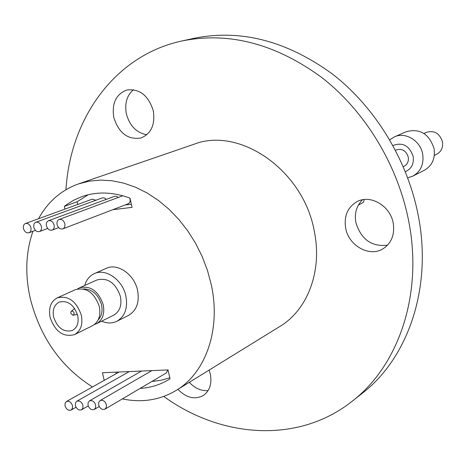 <?xml version="1.0" encoding="UTF-8"?>
<svg xmlns="http://www.w3.org/2000/svg" width="466" height="466" viewBox="0 0 466 466"><rect width="100%" height="100%" fill="white"/><g stroke="black" fill="none" stroke-linecap="round" stroke-linejoin="round"><path stroke-width="0.7" d="M208.116 390.59C201.242 391.143 194.969 388.394 189.301 382.324M177.913 389.349C186.348 397.894 194.823 399.945 203.345 395.494C209.717 390.898 212.047 383.798 210.347 374.186L209.135 370.086M146.831 134.726C136.521 132.862 129.699 125.907 126.373 113.867C124.492 103.551 126.845 95.495 133.439 89.705M113.791 117.461C118.836 133.206 127.929 140.039 141.082 137.959C151.234 133.602 155.312 124.579 153.314 110.896C148.468 95.472 139.631 88.517 126.793 90.031C116.011 94.208 111.677 103.347 113.791 117.461M387.555 245.139C371.676 247.009 361.115 239.477 355.873 222.544C354.317 213.335 356.519 205.745 362.478 199.774M345.638 228.02C348.562 245.693 369.509 257.506 383.058 248.762C391.498 243.112 394.888 234.59 393.234 223.208C390.426 205.896 370.418 194.153 357.02 201.632C347.648 207.184 343.85 215.979 345.638 228.02M98.658 404.983L98.716 402.344L100.079 400.574C102.91 399.7 105.013 401.104 106.382 404.773L106.324 407.395L104.978 409.16C102.141 410.057 100.033 408.659 98.658 404.983M88.027 405.269L88.086 402.636L89.443 400.871C92.239 400.026 94.318 401.418 95.67 405.059L95.617 407.68L94.278 409.433C91.47 410.307 89.39 408.915 88.027 405.269M75.416 405.606L75.469 402.974L76.82 401.226C79.581 400.405 81.626 401.797 82.965 405.403L82.919 408.018L81.579 409.76C78.818 410.604 76.762 409.218 75.416 405.606M65.03 405.88L65.077 403.259L66.422 401.523C69.149 400.719 71.17 402.106 72.498 405.682L72.451 408.292L71.123 410.028C68.391 410.849 66.364 409.463 65.03 405.88M64.821 223.727C63.691 220.389 61.803 218.968 59.147 219.469C57.341 220.348 56.654 222.072 57.097 224.635C58.233 227.985 60.131 229.4 62.794 228.882C64.582 227.996 65.257 226.278 64.821 223.727M62.794 228.882L128.488 203.677L129.589 202.675L130.212 201.184L129.915 198.097M54.108 224.985C52.984 221.67 51.114 220.255 48.493 220.744C46.699 221.612 46.017 223.325 46.466 225.882C47.59 229.208 49.472 230.618 52.105 230.111C53.875 229.237 54.545 227.525 54.108 224.985M118.312 197.433L116.442 196.291L114.496 196.337L48.493 220.744M41.398 226.476C40.286 223.191 38.439 221.781 35.853 222.253C34.076 223.109 33.406 224.816 33.855 227.361C34.973 230.658 36.831 232.056 39.424 231.567C41.183 230.705 41.841 229.01 41.398 226.476M106.376 199.337L104.407 197.916L102.287 197.893L35.853 222.253M30.931 227.705C29.824 224.437 27.995 223.039 25.444 223.499C23.679 224.344 23.02 226.039 23.463 228.579C24.576 231.852 26.416 233.25 28.979 232.773C30.721 231.917 31.373 230.227 30.931 227.705M95.914 200.234L92.227 199.18L25.444 223.499M65.962 189.697C70.261 118.422 114.782 55.437 181.781 41.002C228.765 31.484 275.423 43.647 321.75 77.478C365.251 111.333 397.993 165.29 408.793 221.635C423.105 294.611 398.512 365.728 352.162 401.255C298.496 443.888 221.566 438.343 163.747 396.45M181.781 41.002L193.99 38.311C240.578 28.88 286.759 40.816 332.532 74.111C375.509 107.436 407.785 160.56 418.363 216.108C432.384 288.035 407.948 358.284 361.989 393.52L352.162 401.255M70.727 313.268L71.077 311.474C72.335 310.682 73.343 311.195 74.094 313.024L73.931 314.556L72.853 315.237L70.727 313.268M71.292 311.282L74.642 308.509M53.66 317.212C57.598 328.245 63.871 332.648 72.48 330.423C77.263 327.604 79.004 322.635 77.706 315.499C73.832 304.56 67.628 300.104 59.1 302.131C54.132 304.921 52.32 309.948 53.66 317.212M81.34 315.243C76.325 301.053 68.286 295.258 57.231 297.856C50.742 301.473 48.377 308.009 50.124 317.463C55.25 331.804 63.405 337.512 74.601 334.582C80.769 330.924 83.018 324.476 81.34 315.243M74.601 334.582L92.577 325.67C98.699 322.041 100.947 315.692 99.328 306.616C94.417 292.683 86.484 287.015 75.527 289.613L57.231 297.856M98.14 319.95C101.67 316.233 102.805 311.206 101.541 304.869C98.233 294.378 92.21 289.066 83.478 288.937M94.435 324.511L96.479 323.73C102.596 320.113 104.844 313.781 103.236 304.741C98.349 290.866 90.433 285.227 79.5 287.825L77.601 288.908M96.479 323.73L113.669 315.208C119.733 311.62 121.987 305.387 120.426 296.498C115.644 282.868 107.832 277.352 96.992 279.944L79.5 287.825M101.605 321.19C107.052 323.509 112.131 323.544 116.844 321.284C124.964 316.431 127.981 308.026 125.89 296.067C122.669 279.897 105.706 267.997 94.307 273.635C89.577 275.843 86.373 279.792 84.713 285.477M116.844 321.284L128.534 315.389C136.614 310.566 139.631 302.248 137.581 290.435C134.424 274.457 117.613 262.731 106.283 268.34L94.307 273.635M38.55 218.723C47.852 201.761 61.174 190.151 78.515 183.907L193.821 144.314C239.693 126.21 303.564 170.375 314.282 231.188C322.559 270.752 307.694 309.838 279.938 326.404L176.183 390.415C159.879 400.125 141.932 402.95 122.348 398.908M92.449 386.955C61.069 366.975 40.396 337.704 30.424 299.137C24.855 274.899 25.7 252.281 32.946 231.287M78.515 183.907L89.204 181.163L100.429 180.103L112.032 180.756L123.828 183.15L135.623 187.262L147.227 193.052L158.44 200.444L169.071 209.327L178.927 219.568L187.845 230.99L195.656 243.409L202.227 256.615L207.446 270.373L211.22 284.452C221.175 329.293 205.832 372.783 176.183 390.415M88.249 194.736L77.088 201.79L77.694 204.469M125.22 204.953L131.342 204.201M140.126 388.411C150.314 387.811 159.739 384.939 168.401 379.802L170.008 378.806L168.04 369.928L102.444 372.713L104.198 380.378M112.824 209.7L132.047 207.37L129.997 198.126C112.894 191.875 96.823 191.38 81.783 196.658L73.908 200.124L66.615 204.661L64.331 206.397L64.955 209.112M77.175 314.498L73.139 315.191M77.088 201.79L64.331 206.397M115.853 372.142L116.197 373.662M151.852 381.491L160.991 380.273L169.775 377.757M104.978 409.16L166.368 372.917L167.9 369.934M364.01 199.541L363.882 201.318L363.142 202.506L358.337 205.104M423.943 133.451L426.483 132.303C434.353 130.171 439.688 133.358 442.484 141.868C443.213 147.489 441.325 151.59 436.828 154.176L434.329 155.417M394.44 136.858L406.247 131.703C419.924 128.15 429.209 133.824 434.091 148.718C435.372 158.498 432.163 165.663 424.456 170.201L412.975 176.061C420.775 171.459 424.019 164.183 422.697 154.229C420.559 140.761 405.443 131.575 394.44 136.858L389.739 139.8M395.517 150.279L396.327 149.906C402.164 148.316 406.142 150.722 408.263 157.118C408.828 161.341 407.435 164.411 404.092 166.321L403.288 166.712M405.356 171.692C411.466 168.937 414.082 163.869 413.191 156.483C409.369 145.619 402.636 141.967 392.978 145.526M100.079 400.574L151.881 370.616M89.443 400.871L141.548 371.053M76.82 401.226L129.28 371.571M66.422 401.523L119.168 372.002M59.147 219.469L122.791 195.767M28.979 232.773L35.451 230.35M39.424 231.567L47.695 228.451M52.105 230.111L58.669 227.612M71.123 410.028L76.04 407.22M81.579 409.76L88.22 405.933M94.278 409.433L99.241 406.538M407.721 177.826L412.975 176.061"/></g></svg>

